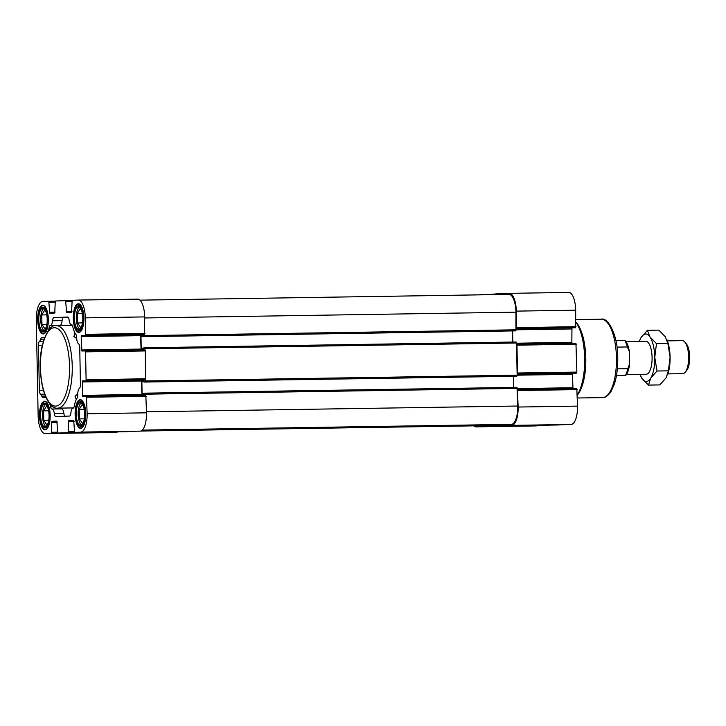 <?xml version="1.0" encoding="UTF-8"?>
<svg xmlns="http://www.w3.org/2000/svg" width="726" height="726" viewBox="0 0 726 726"><rect width="100%" height="100%" fill="white"/><g stroke="black" fill="none" stroke-linecap="round" stroke-linejoin="round"><path stroke-width="1.09" d="M72.5 325.675A41.264 15.319 -90.9 0 0 70.658 325.411L56.283 325.629A41.264 15.319 89.1 0 1 72.246 366.657A41.264 15.319 89.1 0 1 57.572 408.157L71.938 407.93A41.264 15.319 -90.9 0 0 73.762 407.604M77.764 393.955L75.014 396.224L76.294 399.445M75.041 333.062L73.861 336.465L76.711 338.597M575.918 322.299A41.264 15.319 89.1 0 1 584.657 358.272A41.264 15.319 89.1 0 1 577.306 394.926M68.117 317.253L63.525 317.444A4.129 1.534 -90.9 0 0 62.1 320.602L52.526 320.756A6.189 2.296 -90.9 0 1 50.393 325.484A4.129 1.534 -90.9 0 0 49.087 327.753A18.05 6.706 -90.9 0 1 48.551 330.257M59.487 325.584A4.129 1.534 -90.9 0 1 59.977 325.339A6.189 2.296 -90.9 0 0 62.1 320.602M60.657 408.103A4.129 1.534 -90.9 0 0 61.556 408.883A6.189 2.296 -90.9 0 0 61.583 408.883L52.036 409.028M64.895 416.234A4.129 1.534 -90.9 0 1 63.888 413.43A6.189 2.296 -90.9 0 0 61.592 408.883L52.018 409.028A6.189 2.296 -90.9 0 0 52 409.028A4.129 1.534 -90.9 0 0 52 409.028A6.189 2.296 -90.9 0 1 54.305 413.575A4.129 1.534 -90.9 0 0 55.838 416.615L69.487 416.043A4.129 1.534 -90.9 0 0 70.912 412.885A6.189 2.296 -90.9 0 1 73.036 408.148A4.129 1.534 -90.9 0 0 74.351 405.888A18.05 6.706 -90.9 0 1 77.02 398.184A4.129 1.534 -90.9 0 0 77.764 394.508A6.189 2.296 -90.9 0 1 79.37 388.464A4.129 1.534 -90.9 0 0 80.441 384.426L79.742 347.672A4.129 1.534 -90.9 0 0 78.517 343.725A6.189 2.296 -90.9 0 1 76.675 337.826A4.129 1.534 -90.9 0 0 75.785 334.223A18.05 6.706 -90.9 0 1 72.827 326.754A4.129 1.534 -90.9 0 0 71.447 324.604A4.129 1.534 -90.9 0 0 71.438 324.604A6.189 2.296 -90.9 0 0 71.438 324.604A6.189 2.296 -90.9 0 1 69.133 320.057A4.129 1.534 -90.9 0 0 67.6 317.026L53.951 317.598A4.129 1.534 -90.9 0 0 52.526 320.756M44.631 337.635L43.342 337.654A18.05 6.706 -90.9 0 0 44.831 337.136M53.089 406.841L50.611 406.878A18.05 6.706 -90.9 0 0 49.822 403.919M46.201 397.993A18.05 6.706 -90.9 0 0 44.558 397.476A18.05 6.706 -90.9 0 0 44.495 397.476L42.997 397.539A4.129 1.534 -90.9 0 1 42.979 397.539A4.129 1.534 -90.9 0 1 41.809 396.151A6.189 2.296 -90.9 0 0 40.574 394.227A4.129 1.534 -90.9 0 1 39.34 390.27L38.469 345.277A4.129 1.534 -90.9 0 1 39.558 341.22A6.189 2.296 -90.9 0 0 40.71 339.196A4.129 1.534 -90.9 0 1 41.845 337.717L43.342 337.654M73.861 420.535L68.689 420.617L73.671 420.408L74.66 432.342L140.172 431.153A18.05 6.706 -90.9 0 0 146.516 412.831L145.781 394.173L145.381 393.156L144.764 393.183L144.483 394.336L142.414 394.418L142.087 393.61L141.86 381.849L144.41 381.812M141.96 395.371L141.47 381.041L141.833 379.988L145.499 379.834L145.527 380.969L145.164 382.021L144.547 382.048L144.22 380.923L142.151 381.014L141.86 381.849M141.833 379.988L82.446 380.914L145.499 379.834L145.336 350.939L144.51 347.781L143.893 347.799L143.612 348.952L141.543 349.034L141.216 348.226L140.989 336.465L143.53 336.428M141.089 349.986L140.599 335.657L140.962 334.613L144.628 334.459L144.655 335.594L144.292 336.637L143.675 336.664L143.349 335.539L141.28 335.63L140.989 336.465M487.999 425.336L141.506 430.727L488.417 425.318L488.816 426.334L499.161 425.899L500.123 424.701M488.417 425.318L505.269 424.764M548.194 425.409L488.816 426.334L558.748 424.801M504.833 424.628L142.124 430.273L511.385 424.356A18.05 6.706 -90.9 0 0 517.738 406.025L517.003 387.375L145.381 393.156L517.003 387.375M505.26 424.61L505.659 425.627L511.794 425.372A18.05 6.706 -90.9 0 0 518.137 407.041L517.429 389.526L576.807 388.601L577.524 406.115A18.05 6.706 -90.9 0 1 571.171 424.447L505.668 425.627L565.046 424.701M516.168 376.259L144.547 382.048L516.785 376.231L517.484 373.001L516.957 345.159L516.132 341.991L144.51 347.781L516.132 341.991M576.508 373.128L517.121 374.053L516.549 344.142L575.936 343.216L576.871 372.075L576.508 373.128L572.832 373.282L572.469 374.326L572.959 388.655M515.297 330.875L143.675 336.664L515.914 330.847L515.941 312.171A18.05 6.706 -90.9 0 0 508.953 294.393A18.05 6.706 -90.9 0 0 508.89 294.402L139.964 300.147M516.259 328.769L575.636 327.744L516.25 328.669L516.304 311.118A18.05 6.706 -90.9 0 0 509.316 293.349A18.05 6.706 -90.9 0 0 509.253 293.349L503.127 293.603L502.764 294.493M497.001 294.584L496.629 293.876L485.984 294.756M496.629 293.876L502.927 293.785L496.629 293.876M535.443 425.935A18.05 6.706 -90.9 0 0 535.507 425.935A18.05 6.706 -90.9 0 0 535.57 425.935L541.905 425.509M473.869 425.853A18.05 6.706 -90.9 0 0 476.129 426.861A18.05 6.706 -90.9 0 0 476.192 426.861L482.318 426.607L483.28 425.409M516.531 343.216L571.852 342.354L572.088 343.28M571.852 342.354L571.961 327.898M575.636 327.744L575.682 310.193A18.05 6.706 -90.9 0 0 568.703 292.424A18.05 6.706 -90.9 0 0 568.639 292.424L509.389 293.349M480.04 294.847L473.651 294.847A18.05 6.706 -90.9 0 0 473.007 294.956M476.419 425.817A18.05 6.706 -90.9 0 0 476.492 425.817A18.05 6.706 -90.9 0 0 476.555 425.817L488.426 425.472M513.699 387.421L513.491 376.304M512.828 342.046L512.62 330.92M57.018 421.243L51.845 421.325L56.828 421.116L57.817 433.041L127.74 431.516M134.038 431.416L80.786 432.079A18.05 6.706 -90.9 0 0 87.138 413.747L86.421 396.233L145.808 395.307L82.737 396.387L82.446 380.914M86.122 380.76L85.55 350.849L144.937 349.923L81.875 351.003L81.212 336.583L81.575 335.539L85.251 335.385L85.614 334.332L85.296 317.834A18.05 6.706 -90.9 0 0 78.317 300.065A18.05 6.706 -90.9 0 0 78.254 300.065L72.128 300.319L71.593 312.316L66.611 312.525L65.621 300.591L55.285 301.027L54.749 313.024L49.767 313.233L48.778 301.299L42.652 301.553A18.05 6.706 -90.9 0 0 36.3 319.885L38.142 415.807A18.05 6.706 -90.9 0 0 45.121 433.576A18.05 6.706 -90.9 0 0 45.184 433.576L51.31 433.313L51.845 421.325M85.251 335.385L144.628 334.459L144.683 316.908A18.05 6.706 -90.9 0 0 137.695 299.139A18.05 6.706 -90.9 0 0 137.631 299.139L78.381 300.065M104.435 432.651A18.05 6.706 -90.9 0 0 104.508 432.651A18.05 6.706 -90.9 0 0 104.571 432.651L110.897 432.215M117.195 432.124L57.817 433.041L68.153 432.614L68.689 420.617M50.611 406.878A4.129 1.534 -90.9 0 0 51.991 409.028M83.917 317.888A14.338 5.327 -90.9 0 0 80.522 304.938A14.338 5.327 -90.9 0 0 73.272 318.197A14.338 5.327 -90.9 0 0 80.931 331.219A14.338 5.327 -90.9 0 0 83.917 317.888M50.158 415.299A14.338 5.327 -90.9 0 0 46.763 402.349A14.338 5.327 -90.9 0 0 39.522 415.608A14.338 5.327 -90.9 0 0 47.172 428.63A14.338 5.327 -90.9 0 0 50.158 415.299M85.759 413.811A14.338 5.327 -90.9 0 0 82.365 400.861A14.338 5.327 -90.9 0 0 75.114 414.119A14.338 5.327 -90.9 0 0 82.773 427.142A14.338 5.327 -90.9 0 0 85.759 413.811M48.315 319.376A14.338 5.327 -90.9 0 0 44.921 306.426A14.338 5.327 -90.9 0 0 37.679 319.685A14.338 5.327 -90.9 0 0 45.33 332.717A14.338 5.327 -90.9 0 0 48.315 319.376M45.085 306.626A13.93 5.173 -90.9 0 0 43.161 305.673A13.93 5.173 -90.9 0 0 38.215 319.676A13.93 5.173 -90.9 0 0 43.596 333.524A13.93 5.173 -90.9 0 0 45.493 332.517M82.528 401.051A13.93 5.173 -90.9 0 0 80.604 400.099A13.93 5.173 -90.9 0 0 75.649 414.11A13.93 5.173 -90.9 0 0 81.04 427.95A13.93 5.173 -90.9 0 0 82.927 426.942M46.927 402.54A13.93 5.173 -90.9 0 0 45.003 401.596A13.93 5.173 -90.9 0 0 40.057 415.599A13.93 5.173 -90.9 0 0 45.439 429.447A13.93 5.173 -90.9 0 0 47.335 428.431M80.686 305.129A13.93 5.173 -90.9 0 0 78.762 304.185A13.93 5.173 -90.9 0 0 73.807 318.188A13.93 5.173 -90.9 0 0 79.198 332.027A13.93 5.173 -90.9 0 0 81.085 331.02M47.208 319.431A11.344 4.211 -90.9 0 0 42.825 308.26A11.344 4.211 -90.9 0 0 38.787 319.667A11.344 4.211 -90.9 0 0 43.179 330.947A11.344 4.211 -90.9 0 0 47.208 319.431M47.435 319.422A11.97 4.447 -90.9 0 0 41.055 308.668A11.97 4.447 -90.9 0 0 38.56 319.676A11.97 4.447 -90.9 0 0 41.391 330.602A11.97 4.447 -90.9 0 0 47.435 319.422M41.554 330.775A12.378 4.592 -90.9 0 0 41.718 330.974A12.378 4.592 -90.9 0 0 43.578 331.973A12.378 4.592 -90.9 0 0 47.98 319.404A12.378 4.592 -90.9 0 0 43.188 307.216A12.378 4.592 -90.9 0 0 41.364 308.278A12.378 4.592 -90.9 0 0 41.21 308.486M82.809 317.934A11.344 4.211 -90.9 0 0 78.417 306.762A11.344 4.211 -90.9 0 0 74.388 318.179A11.344 4.211 -90.9 0 0 78.771 329.459A11.344 4.211 -90.9 0 0 82.809 317.934M83.036 317.924A11.97 4.447 -90.9 0 0 76.647 307.171A11.97 4.447 -90.9 0 0 74.152 318.179A11.97 4.447 -90.9 0 0 76.992 329.105A11.97 4.447 -90.9 0 0 83.036 317.924M77.156 329.286A12.378 4.592 -90.9 0 0 77.319 329.477A12.378 4.592 -90.9 0 0 79.17 330.484A12.378 4.592 -90.9 0 0 83.572 317.915A12.378 4.592 -90.9 0 0 78.789 305.728A12.378 4.592 -90.9 0 0 76.965 306.789A12.378 4.592 -90.9 0 0 76.811 306.989M49.05 415.345A11.344 4.211 -90.9 0 0 44.667 404.173A11.344 4.211 -90.9 0 0 40.629 415.59A11.344 4.211 -90.9 0 0 45.021 426.87A11.344 4.211 -90.9 0 0 49.05 415.345M49.277 415.336A11.97 4.447 -90.9 0 0 42.898 404.582A11.97 4.447 -90.9 0 0 40.402 415.59A11.97 4.447 -90.9 0 0 43.233 426.516A11.97 4.447 -90.9 0 0 49.277 415.336M43.397 426.697A12.378 4.592 -90.9 0 0 43.56 426.888A12.378 4.592 -90.9 0 0 45.42 427.895A12.378 4.592 -90.9 0 0 49.813 415.326A12.378 4.592 -90.9 0 0 45.03 403.139A12.378 4.592 -90.9 0 0 43.206 404.2A12.378 4.592 -90.9 0 0 43.052 404.4M84.652 413.856A11.344 4.211 -90.9 0 0 80.259 402.685A11.344 4.211 -90.9 0 0 76.23 414.101A11.344 4.211 -90.9 0 0 80.613 425.382A11.344 4.211 -90.9 0 0 84.652 413.856M84.878 413.847A11.97 4.447 -90.9 0 0 78.49 403.093A11.97 4.447 -90.9 0 0 75.994 414.101A11.97 4.447 -90.9 0 0 78.835 425.028A11.97 4.447 -90.9 0 0 84.878 413.847M78.998 425.2A12.378 4.592 -90.9 0 0 79.161 425.4A12.378 4.592 -90.9 0 0 81.013 426.407A12.378 4.592 -90.9 0 0 85.414 413.838A12.378 4.592 -90.9 0 0 80.631 401.65A12.378 4.592 -90.9 0 0 78.807 402.712A12.378 4.592 -90.9 0 0 78.653 402.912M43.787 308.541A11.344 4.211 -90.9 0 0 40.701 319.64A11.344 4.211 -90.9 0 0 44.132 330.639M46.21 327.272L45.094 329.105L41.945 324.468L41.763 314.939L44.731 310.047L45.983 311.89M46.763 314.857L41.763 314.939M46.881 324.386L41.945 324.468M79.379 307.044A11.344 4.211 -90.9 0 0 76.303 318.151A11.344 4.211 -90.9 0 0 79.724 329.15M81.802 325.783L80.695 327.608L77.546 322.97L77.355 313.45L80.332 308.55L81.584 310.392M45.629 404.464A11.344 4.211 -90.9 0 0 42.544 415.562A11.344 4.211 -90.9 0 0 45.974 426.561M48.052 423.194L46.936 425.019L43.787 420.39L43.605 410.862L46.573 405.97L47.825 407.812M81.221 402.966A11.344 4.211 -90.9 0 0 78.145 414.065A11.344 4.211 -90.9 0 0 81.566 425.064M83.644 421.706L82.537 423.53L79.388 418.893L79.198 409.364L82.174 404.473L83.426 406.315M82.365 313.369L77.355 313.45M82.483 322.898L77.546 322.97M48.606 410.78L43.605 410.862M48.724 420.309L43.787 420.39M84.207 409.292L79.198 409.364M84.325 418.82L79.388 418.893M575.909 322.172L576.517 322.861A39.204 14.556 89.1 0 1 585.809 358.653A39.204 14.556 89.1 0 1 577.642 394.717L577.315 395.116M639.896 374.326A23.731 8.812 -90.9 0 0 640.132 374.934A23.731 8.812 -90.9 0 0 641.956 378.446L648.463 385.079L650.768 378.083L657.003 371.013L654.77 357.355L656.476 343.625L649.979 336.991A23.731 8.812 -90.9 0 0 641.176 337.363A23.731 8.812 -90.9 0 0 639.606 340.703A23.731 8.812 -90.9 0 0 639.388 341.311M640.132 374.934L641.956 378.446A23.731 8.812 -90.9 0 0 650.768 378.083A23.731 8.812 -90.9 0 0 654.77 357.355A23.731 8.812 -90.9 0 0 649.979 336.991L647.41 330.294L641.176 337.363L639.606 340.703M625.885 341.529L645.713 341.22A16.507 6.126 89.1 0 1 652.093 357.464A16.507 6.126 89.1 0 1 646.222 374.226L626.393 374.534M625.63 375.505L626.003 375.052A18.567 6.897 -90.9 0 0 629.605 363.907L629.369 351.702A18.567 6.897 -90.9 0 0 625.476 341.02L624.959 340.43M616.419 375.823L625.44 375.469A20.637 7.659 -90.9 0 0 627.781 368.699L629.605 363.907M625.585 375.514L616.456 375.614M629.369 351.702L627.364 346.964A20.637 7.659 -90.9 0 0 624.759 340.403L624.914 340.449M627.364 346.964L616.982 347.128M624.759 340.403L615.866 340.539M627.781 368.699L617.354 368.862M647.41 330.294L658.8 330.121L665.297 336.755L667.866 343.443L670.098 357.11L668.392 370.841L666.087 377.838L659.852 384.907L648.463 385.079M656.476 343.625L667.866 343.443M657.003 371.013L668.392 370.841M667.875 373.89L682.776 373.654A16.507 6.126 -90.9 0 0 685.199 372.238L686.66 370.478A14.611 5.427 -90.9 0 0 689.7 356.893A14.611 5.427 -90.9 0 0 686.242 343.707L684.736 341.982A16.507 6.126 -90.9 0 0 682.258 340.648L667.366 340.875M685.199 372.238A16.507 6.126 -90.9 0 0 688.638 356.893A16.507 6.126 -90.9 0 0 684.736 341.982M667.484 374.979L667.657 374.498A23.731 8.812 -90.9 0 0 670.098 357.11A23.731 8.812 -90.9 0 0 667.13 340.276L666.904 339.723M50.974 327.725L49.087 327.753M476.192 426.861L535.57 425.935M482.318 426.607L541.696 425.681M499.161 425.899L558.539 424.973M511.794 425.372L571.171 424.447M518.137 407.041L577.524 406.115M517.829 390.534L577.206 389.617M517.402 388.601L572.723 387.738M145.527 380.969L572.469 374.326M517.13 374.144L572.832 373.282M517.484 373.001L576.871 372.075M516.957 345.159L576.335 344.233M144.655 335.594L571.598 328.951M516.613 327.626L575.999 326.7M516.304 311.118L575.682 310.193M479.786 294.584L486.084 294.484L479.786 294.584M140.826 431.044L476.555 425.817M141.271 430.863L483.099 425.545M141.969 430.409L499.942 424.837M142.314 430.101L511.385 424.356M146.498 411.805L517.738 406.025M145.781 394.173L517.402 388.392M142.087 393.61L144.619 393.565M142.151 381.014L144.302 380.978M145.164 382.021L516.785 376.231M144.91 348.789L516.531 343.008M141.216 348.226L143.748 348.19M141.28 335.63L143.43 335.594M144.292 336.637L515.914 330.847M144.701 317.952L515.941 312.171M104.571 432.651L45.184 433.576M110.697 432.397L51.31 433.313M57.427 432.179L51.673 432.269M57.227 422.278L51.482 422.369M127.54 431.689L68.153 432.614M74.27 431.471L68.516 431.562M74.07 421.57L68.326 421.661M140.172 431.153L80.786 432.079M146.516 412.831L87.138 413.747M146.207 396.323L86.821 397.249M141.724 394.445L82.337 395.371M141.47 381.041L82.083 381.967M145.862 378.79L86.485 379.716M145.336 350.939L85.949 351.865M140.853 349.07L81.466 349.986M140.599 335.657L81.212 336.583M140.962 334.613L81.575 335.539M144.991 333.406L85.614 334.332M144.683 316.908L85.296 317.834M71.956 311.418L66.211 311.508M71.765 301.517L66.021 301.608M71.919 300.491L65.63 300.591L71.919 300.491M55.112 312.126L49.368 312.216M54.922 302.225L49.177 302.315M55.076 301.199L48.787 301.299L55.076 301.199M601.3 319.213A39.204 14.556 89.1 0 1 616.465 358.181A39.204 14.556 89.1 0 1 602.516 397.603C604.976 397.993 607.798 396.006 610.993 391.65L614.459 383.882C616.81 376.349 617.908 367.637 617.753 357.746C618.044 335.031 607.825 316.981 601.3 319.213L575.863 319.603M43.451 341.166L39.558 341.22M42.398 345.213L38.469 345.277M43.397 390.207L39.34 390.27M44.649 394.164L40.574 394.227M45.375 396.097L41.809 396.151M63.888 413.43L54.305 413.575M63.525 317.444L53.951 317.598M59.977 325.339L50.393 325.484M44.622 337.672L41.845 337.717M44.086 339.151L40.71 339.196M40.465 367.528A39.204 14.556 89.1 0 1 61.637 332.671A39.204 14.556 89.1 0 1 62.935 400.561A39.204 14.556 89.1 0 1 40.465 367.528M76.375 338.606L76.675 337.735M77.437 393.964L77.764 394.799M476.129 426.861L535.507 425.935M517.429 389.526L576.807 388.601M516.558 344.142L575.936 343.216M509.316 293.349L568.703 292.424M140.817 431.044L476.492 425.817M139.955 300.147L508.953 294.393M104.508 432.651L45.121 433.576M137.695 299.139L78.317 300.065M45.493 307.18L43.188 307.216M45.874 331.936L43.578 331.973M81.094 305.691L78.789 305.728M81.475 330.448L79.17 330.484M47.335 403.102L45.03 403.139M47.716 427.859L45.42 427.895M82.936 401.614L80.631 401.65M83.318 426.371L81.013 426.407M577.37 397.993L602.516 397.603M56.283 325.629C49.45 323.333 38.995 343.344 40.32 367.537C40.756 382.629 43.524 394.227 48.615 402.313C52.09 406.696 55.076 408.638 57.572 408.157"/></g></svg>
